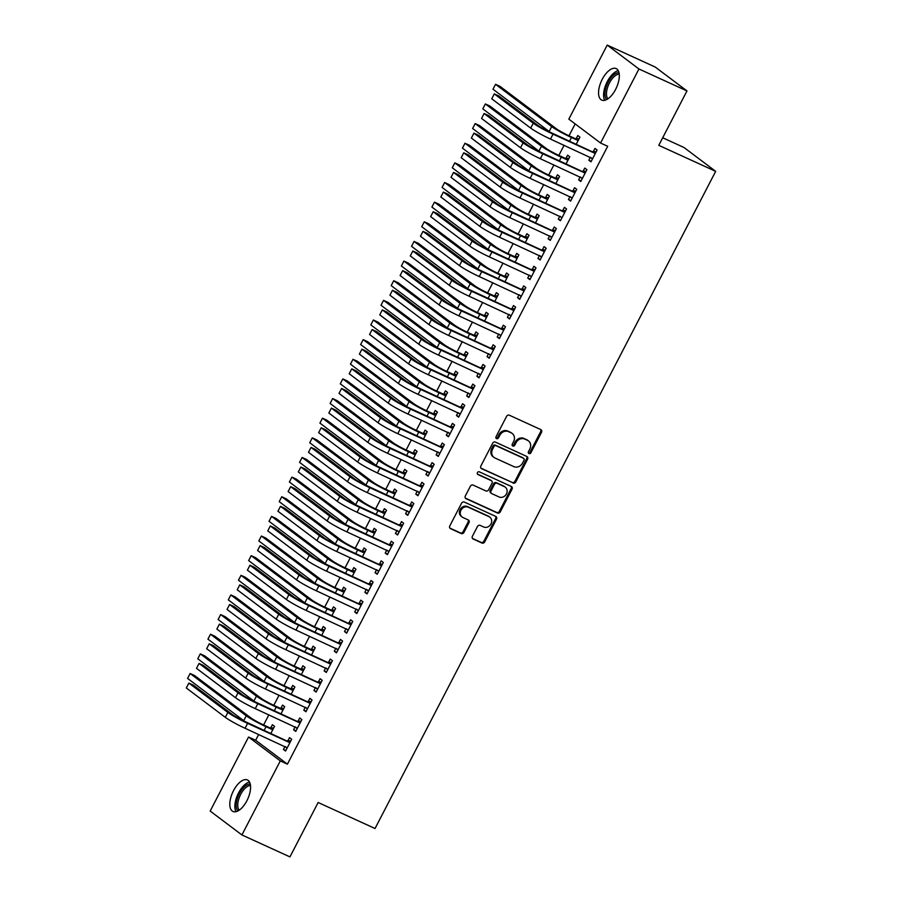 <?xml version="1.0" encoding="UTF-8"?>
<svg xmlns="http://www.w3.org/2000/svg" width="902" height="902" viewBox="0 0 902 902"><rect width="100%" height="100%" fill="white"/><g stroke="black" fill="none" stroke-linecap="round" stroke-linejoin="round"><path stroke-width="1.35" d="M528.978 453.571A1.522 1.342 127 0 0 530.895 452.781L541.516 432.295A2.176 1.905 127 0 0 540.772 429.577L509.348 415.213A2.176 1.905 127 0 0 506.608 416.341L495.987 436.827A1.522 1.342 127 0 0 498.434 437.944L499.798 435.294A6.979 6.111 127 0 1 508.593 431.675L511.208 432.87A6.979 6.111 127 0 1 512.201 433.467A6.979 6.111 127 0 1 513.599 441.597L512.223 444.246A1.522 1.342 127 0 0 514.659 445.362L516.034 442.713A6.979 6.111 127 0 1 524.817 439.094L527.444 440.289A6.979 6.111 127 0 1 528.437 440.886A6.979 6.111 127 0 1 529.824 449.016L528.459 451.665A1.522 1.342 127 0 0 528.978 453.571M528.403 453.018A1.522 1.342 127 0 0 530.038 452.139L540.659 431.652A2.176 1.905 127 0 0 540.591 429.487M495.942 438.18A1.522 1.342 127 0 0 497.577 437.301L498.941 434.64L499.798 435.294M512.178 445.599A1.522 1.342 127 0 0 513.802 444.72L515.177 442.07L516.034 442.713M233.505 790.671A17.33 8.219 114.6 0 1 247.396 779.948A17.33 8.219 114.6 0 1 246.889 800.739A17.33 8.219 114.6 0 1 232.998 811.473A17.33 8.219 114.6 0 1 233.505 790.671M602.243 79.308A17.33 8.219 114.6 0 1 616.134 68.586A17.33 8.219 114.6 0 1 615.626 89.377A17.33 8.219 114.6 0 1 601.735 100.099A17.33 8.219 114.6 0 1 602.243 79.308M472.4 536.273A2.176 1.905 127 0 0 473.144 539.001L481.961 543.027A2.176 1.905 127 0 0 484.712 541.899L496.495 519.146A2.176 1.905 127 0 0 495.75 516.418L464.327 502.064A2.176 1.905 127 0 0 461.587 503.192L449.794 525.934A2.176 1.905 127 0 0 450.538 528.662L461.193 533.533A2.176 1.905 127 0 0 463.932 532.405L468.984 522.664A2.176 1.905 127 0 0 468.228 519.935L462.952 517.522A5.829 5.108 127 0 1 462.117 517.026A5.829 5.108 127 0 1 461.226 509.754A5.829 5.108 127 0 1 468.296 507.217L488.985 516.666A5.829 5.108 127 0 1 489.82 517.162A5.829 5.108 127 0 1 490.711 524.434A5.829 5.108 127 0 1 483.641 526.982L480.191 525.404A2.176 1.905 127 0 0 477.451 526.531L472.4 536.273M258.671 734.487L255.672 740.271L287.411 764.163L607.689 146.282L600.574 143.035L568.835 119.143L607.215 45.1L638.954 68.992L600.574 143.035M287.411 764.163L280.296 760.905L241.916 834.948L210.177 811.067L248.557 737.024L280.296 760.905M607.215 45.1L655.235 67.052L686.974 90.933L658.776 145.335L715.681 171.346L375.04 828.51L318.135 802.498L289.937 856.9L241.916 834.948M686.974 90.933L638.954 68.992M513.035 483.066A2.176 1.905 127 0 0 515.786 481.939L527.58 459.197A2.176 1.905 127 0 0 526.824 456.468L495.412 442.104A2.176 1.905 127 0 0 492.661 443.232L480.867 465.984A2.176 1.905 127 0 0 481.623 468.713L512.178 482.423A2.176 1.905 127 0 0 514.929 481.296L526.723 458.543A2.176 1.905 127 0 0 526.644 456.389M512.032 489.166L500.249 511.919A2.176 1.905 127 0 1 497.498 513.046L466.075 498.682A2.176 1.905 127 0 1 465.331 495.965L470.382 486.223A2.176 1.905 127 0 1 473.122 485.096L485.862 490.925A2.176 1.905 127 0 0 488.613 489.786L491.962 483.337A2.176 1.905 127 0 0 491.218 480.608L477.947 474.542A1.522 1.342 127 0 1 479.345 471.847L511.287 486.449A2.176 1.905 127 0 1 512.032 489.166L511.175 488.523L499.392 511.276L500.249 511.919M715.681 171.346L683.942 147.466L662.699 137.758M295.123 726.854L293.601 729.786L295.743 731.398L301.854 719.616L299.712 717.992L298.055 721.183M281.063 713.719L284.705 706.694L282.563 705.082L280.905 708.273M315.486 687.572L313.964 690.504L316.106 692.116L322.217 680.333L320.075 678.721L318.417 681.901M301.426 674.437L305.068 667.412L302.914 665.8L301.268 668.991M335.837 648.29L334.326 651.221L336.469 652.834L342.58 641.051L340.437 639.439L338.78 642.619M321.777 635.166L325.419 628.142L323.277 626.518L321.631 629.709M356.2 609.019L354.689 611.939L356.831 613.552L362.942 601.769L360.8 600.157L359.143 603.348M342.14 595.884L345.782 588.859L343.639 587.247L341.982 590.427M376.562 569.737L375.052 572.657L377.194 574.27L383.305 562.487L381.151 560.875L379.505 564.066M362.503 556.602L366.144 549.577L364.002 547.965L362.345 551.156M396.925 530.455L395.414 533.375L397.557 534.999L403.656 523.205L401.514 521.593L399.868 524.784M382.865 517.32L386.507 510.295L384.365 508.683L382.707 511.874M417.288 491.173L415.766 494.104L417.919 495.717L424.019 483.934L421.877 482.311L420.231 485.502M403.228 478.037L406.87 471.013L404.727 469.401L403.07 472.592M437.65 451.891L436.128 454.822L438.271 456.435L444.382 444.652L442.239 443.04L440.582 446.219M423.59 438.767L427.232 431.731L425.079 430.119L423.433 433.31M458.002 412.62L456.491 415.54L458.633 417.152L464.744 405.37L462.602 403.758L460.945 406.937M443.953 399.485L447.584 392.46L445.441 390.837L443.795 394.027M478.364 373.338L476.854 376.258L478.996 377.87L485.107 366.088L482.965 364.476L481.307 367.666M464.305 360.202L467.946 353.178L465.804 351.566L464.158 354.745M498.727 334.056L497.216 336.976L499.358 338.588L505.47 326.806L503.316 325.194L501.67 328.384M484.667 320.92L488.309 313.896L486.167 312.284L484.509 315.474M519.09 294.774L517.579 297.694L519.721 299.317L525.832 287.524L523.679 285.911L522.033 289.102M505.03 281.638L508.672 274.614L506.529 273.002L504.872 276.192M539.452 255.491L537.93 258.423L540.084 260.035L546.184 248.253L544.041 246.629L542.395 249.82M525.392 242.356L529.034 235.332L526.892 233.719L525.235 236.91M559.815 216.209L558.293 219.141L560.435 220.753L566.546 208.971L564.404 207.359L562.747 210.538M545.755 203.085L549.397 196.05L547.243 194.437L545.597 197.628M580.178 176.939L578.656 179.859L580.798 181.471L586.909 169.689L584.767 168.076L583.109 171.267M566.118 163.803L569.76 156.779L567.606 155.155L565.96 158.346M575.16 123.912L569.015 135.762M564.088 145.29L558.834 155.403M553.907 164.931L548.664 175.044M543.726 184.572L538.483 194.685M533.544 204.202L528.301 214.326M523.363 223.843L518.12 233.968M513.182 243.484L507.939 253.609M503 263.125L497.757 273.238M492.819 282.766L487.576 292.879M482.638 302.407L477.395 312.52M472.456 322.048L467.213 332.161M462.275 341.689L457.032 351.803M452.094 361.33L446.851 371.444M441.912 380.971L436.669 391.085M431.742 400.612L426.488 410.726M421.561 420.242L416.318 430.367M411.38 439.883L406.137 450.008M401.198 459.524L395.955 469.649M391.017 479.165L385.774 489.279M380.836 498.806L375.593 508.92M370.654 518.447L365.411 528.561M360.473 538.088L355.23 548.202M350.292 557.729L345.049 567.843M340.11 577.37L334.868 587.484M329.929 597.011L324.686 607.125M319.748 616.652L314.505 626.766M309.566 636.293L304.324 646.407M299.396 655.923L294.142 666.048M289.215 675.564L283.972 685.689M279.034 695.205L273.791 705.33M268.852 714.846L263.61 724.96M576.288 144.162L579.93 137.138L577.787 135.525L576.141 138.705M590.348 157.298L588.837 160.218L590.979 161.83L597.09 150.048L594.948 148.435L593.291 151.626M555.936 183.444L559.578 176.42L557.425 174.796L555.779 177.987M569.996 196.568L568.474 199.5L570.616 201.112L576.728 189.33L574.585 187.717L572.928 190.897M535.574 222.715L539.216 215.691L537.073 214.078L535.416 217.269M549.634 235.85L548.112 238.782L550.265 240.394L556.365 228.612L554.223 227L552.576 230.179M515.211 261.997L518.853 254.973L516.711 253.361L515.053 256.551M529.271 275.133L527.749 278.053L529.902 279.676L536.002 267.894L533.86 266.27L532.214 269.461M494.848 301.279L498.49 294.255L496.348 292.643L494.691 295.833M508.908 314.415L507.398 317.335L509.54 318.947L515.651 307.165L513.497 305.553L511.851 308.743M474.486 340.561L478.128 333.537L475.985 331.925L474.328 335.104M488.546 353.697L487.035 356.617L489.177 358.229L495.288 346.447L493.146 344.835L491.489 348.025M454.123 379.843L457.765 372.819L455.623 371.207L453.977 374.386M468.183 392.979L466.672 395.899L468.815 397.511L474.926 385.729L472.783 384.117L471.126 387.308M433.772 419.126L437.414 412.101L435.26 410.478L433.614 413.668M447.832 432.25L446.31 435.181L448.452 436.793L454.563 425.011L452.421 423.399L450.763 426.578M413.409 458.396L417.051 451.372L414.909 449.76L413.251 452.951M427.469 471.532L425.947 474.463L428.089 476.076L434.2 464.293L432.058 462.67L430.401 465.86M393.046 497.678L396.688 490.654L394.546 489.042L392.889 492.233M407.106 510.814L405.584 513.734L407.738 515.358L413.838 503.564L411.695 501.952L410.049 505.143M372.684 536.961L376.326 529.936L374.183 528.324L372.526 531.515M386.744 550.096L385.233 553.016L387.375 554.629L393.486 542.846L391.333 541.234L389.687 544.425M352.321 576.243L355.963 569.218L353.821 567.606L352.163 570.786M366.381 589.378L364.87 592.298L367.013 593.911L373.124 582.128L370.97 580.516L369.324 583.707M331.959 615.525L335.6 608.5L333.458 606.888L331.812 610.068M346.018 628.66L344.508 631.58L346.65 633.193L352.761 621.41L350.619 619.798L348.961 622.989M311.607 654.807L315.238 647.783L313.095 646.159L311.449 649.35M325.656 667.931L324.145 670.862L326.287 672.475L332.398 660.692L330.256 659.08L328.599 662.26M291.245 694.078L294.886 687.053L292.733 685.441L291.087 688.632M305.304 707.213L303.782 710.145L305.925 711.757L312.036 699.975L309.893 698.351L308.236 701.542M270.882 733.36L274.524 726.336L272.381 724.723L270.724 727.914M284.942 746.495L283.42 749.415L285.573 751.039L291.673 739.245L289.531 737.633L287.885 740.824M255.672 740.271L248.557 737.024M588.837 160.218L591.25 161.323M578.656 179.859L581.068 180.964M568.474 199.5L570.887 200.605M558.293 219.141L560.706 220.235M548.112 238.782L550.524 239.876M537.93 258.423L540.343 259.517M527.749 278.053L530.162 279.158M517.579 297.694L519.98 298.799M507.398 317.335L509.799 318.44M497.216 336.976L499.618 338.081M487.035 356.617L489.448 357.722M476.854 376.258L479.266 377.363M466.672 395.899L469.085 397.004M456.491 415.54L458.904 416.645M446.31 435.181L448.722 436.286M436.128 454.822L438.541 455.916M425.947 474.463L428.36 475.557M415.766 494.104L418.178 495.198M405.584 513.734L407.997 514.839M395.414 533.375L397.816 534.48M385.233 553.016L387.635 554.121M375.052 572.657L377.453 573.762M364.87 592.298L367.272 593.403M354.689 611.939L357.102 613.044M344.508 631.58L346.92 632.685M334.326 651.221L336.739 652.326M324.145 670.862L326.558 671.956M313.964 690.504L316.377 691.597M303.782 710.145L306.195 711.238M293.601 729.786L296.014 730.879M283.42 749.415L285.833 750.52M528.437 440.886L527.58 440.244A6.979 6.111 127 0 0 526.588 439.646L527.444 440.289M515.177 442.07A6.979 6.111 127 0 1 523.961 438.451L526.588 439.646M512.201 433.467L511.344 432.825A6.979 6.111 127 0 0 510.352 432.227L511.208 432.87M498.941 434.64A6.979 6.111 127 0 1 507.725 431.032L510.352 432.227M480.946 468.149L512.178 482.423M524.028 460.2A1.522 1.342 127 0 0 523.51 458.284L495.931 445.678A1.522 1.342 127 0 0 494.003 446.467L492.56 449.264A6.979 6.111 127 0 0 493.946 457.393A6.979 6.111 127 0 0 494.95 457.99L513.802 466.605A6.979 6.111 127 0 0 522.585 462.997L524.028 460.2M523.059 457.945A1.522 1.342 127 0 0 522.653 457.641L523.51 458.284M493.946 457.393L493.09 456.75A6.979 6.111 127 0 1 491.703 448.621L493.146 445.825A1.522 1.342 127 0 1 495.074 445.036L522.653 457.641M465.398 498.118L496.641 512.404A2.176 1.905 127 0 0 499.392 511.276M490.936 480.394A2.176 1.905 127 0 0 490.361 479.965L477.406 474.046M499.088 496.968A5.829 5.108 127 0 0 506.157 494.42A5.829 5.108 127 0 0 505.267 487.148A5.829 5.108 127 0 0 504.432 486.652L497.149 483.314A2.176 1.905 127 0 0 494.409 484.453L491.06 490.902A2.176 1.905 127 0 0 491.804 493.631L499.088 496.968M505.267 487.148L504.41 486.505A5.829 5.108 127 0 0 503.575 486.009L504.432 486.652M491.489 493.45L490.632 492.796A2.176 1.905 127 0 1 490.203 490.26L493.541 483.799A2.176 1.905 127 0 1 496.292 482.671L503.575 486.009M511.175 488.523A2.176 1.905 127 0 0 511.107 486.358M489.82 517.162L488.963 516.519A5.829 5.108 127 0 0 488.129 516.023L488.985 516.666M462.117 517.026L461.26 516.384A5.829 5.108 127 0 1 460.37 509.111A5.829 5.108 127 0 1 467.439 506.563L488.129 516.023M449.861 528.098L460.336 532.879A2.176 1.905 127 0 0 463.076 531.752L468.127 522.021A2.176 1.905 127 0 0 468.048 519.856M472.468 538.438L481.104 542.384A2.176 1.905 127 0 0 483.844 541.245L495.638 518.503A2.176 1.905 127 0 0 495.57 516.339M575.453 138.705L569.309 135.898A11.106 1.015 -152.6 0 1 556.128 128.603L499.979 86.344L495.536 84.314L551.674 126.573A16.664 1.522 27.4 0 0 571.451 137.51L577.596 140.317L575.453 138.705L579.107 138.739M578.283 140.317L577.596 140.317M495.536 84.314L492.988 89.219L549.138 131.478A16.664 1.522 27.4 0 0 550.141 132.199M595.433 153.239L550.885 132.549A11.106 1.015 -152.6 0 1 537.705 125.254L498.727 95.916L494.273 93.876L533.262 123.224A16.664 1.522 27.4 0 0 553.039 134.161L594.745 153.227M494.273 93.876L491.737 98.792L530.714 128.129A16.664 1.522 27.4 0 0 550.491 139.077L592.637 158.639M592.603 151.615L596.256 151.649M592.343 159.203L590.945 157.568M565.272 158.346L559.127 155.539A11.106 1.015 -152.6 0 1 545.947 148.244L489.797 105.985L485.355 103.956L541.493 146.214A16.664 1.522 27.4 0 0 561.269 157.151L567.414 159.958L565.272 158.346L568.925 158.38M568.102 159.958L567.414 159.958M485.355 103.956L482.807 108.86L538.956 151.119A16.664 1.522 27.4 0 0 539.971 151.84M555.091 177.987L548.946 175.168A11.106 1.015 -152.6 0 1 535.765 167.885L479.627 125.626L475.174 123.585L531.312 165.844A16.664 1.522 27.4 0 0 551.088 176.792L557.233 179.599L555.091 177.987L558.744 178.01M557.921 179.599L557.233 179.599M475.174 123.585L472.625 128.501L528.775 170.76A16.664 1.522 27.4 0 0 529.79 171.481M585.251 172.88L540.715 152.19A11.106 1.015 -152.6 0 1 527.535 144.895L488.546 115.546L484.103 113.517L523.081 142.866A16.664 1.522 27.4 0 0 542.857 153.802L584.575 172.868M484.103 113.517L481.555 118.433L520.533 147.77A16.664 1.522 27.4 0 0 540.309 158.718L582.455 178.28M582.421 171.256L586.074 171.29M582.162 178.844L580.764 177.198M575.081 192.521L530.534 171.831A11.106 1.015 -152.6 0 1 517.353 164.536L478.364 135.187L473.922 133.158L512.9 162.507A16.664 1.522 27.4 0 0 532.676 173.443L574.394 192.509M473.922 133.158L471.374 138.074L510.363 167.411A16.664 1.522 27.4 0 0 530.128 178.348L572.274 197.921M572.24 190.897L575.904 190.931M571.981 198.485L570.583 196.839M606.685 99.57A14.996 7.115 114.6 0 1 605.062 95.928A14.996 7.115 114.6 0 1 609.03 80.628A14.996 7.115 114.6 0 1 618.975 72.679M619.223 74.111A13.88 6.585 -65.4 0 0 610.147 81.71A13.88 6.585 -65.4 0 0 606.606 95.635A13.88 6.585 -65.4 0 0 607.925 98.825M618.265 70.706A17.217 8.174 -65.4 0 0 607.621 80.954A17.217 8.174 -65.4 0 0 603.754 97.303A17.217 8.174 -65.4 0 0 604.723 100.325M237.948 810.943A14.996 7.115 114.6 0 1 236.335 807.29A14.996 7.115 114.6 0 1 240.293 791.99A14.996 7.115 114.6 0 1 250.249 784.041M250.485 785.473A13.88 6.585 -65.4 0 0 241.409 793.072A13.88 6.585 -65.4 0 0 237.88 807.008A13.88 6.585 -65.4 0 0 239.188 810.188M249.527 782.068A17.217 8.174 -65.4 0 0 238.883 792.317A17.217 8.174 -65.4 0 0 235.016 808.666A17.217 8.174 -65.4 0 0 235.997 811.687M544.909 197.628L538.765 194.809A11.106 1.015 -152.6 0 1 525.584 187.526L469.446 145.267L464.992 143.226L521.13 185.485A16.664 1.522 27.4 0 0 540.907 196.433L547.052 199.241L544.909 197.628L548.563 197.651M547.74 199.241L547.052 199.241M464.992 143.226L462.455 148.142L518.594 190.401A16.664 1.522 27.4 0 0 519.608 191.123M534.728 217.258L528.583 214.45A11.106 1.015 -152.6 0 1 515.403 207.156L459.265 164.908L454.811 162.867L510.96 205.126A16.664 1.522 27.4 0 0 530.726 216.063L536.87 218.882L534.728 217.258L538.381 217.292M537.558 218.882L536.87 218.882M454.811 162.867L452.274 167.783L508.412 210.042A16.664 1.522 27.4 0 0 509.427 210.764M564.9 212.162L520.353 191.472A11.106 1.015 -152.6 0 1 507.172 184.177L468.183 154.828L463.741 152.799L502.718 182.148A16.664 1.522 27.4 0 0 522.495 193.084L564.212 212.15M463.741 152.799L461.193 157.715L500.182 187.052A16.664 1.522 27.4 0 0 519.947 197.989L562.093 217.562M562.07 210.538L565.723 210.572M561.799 218.126L560.401 216.48M554.719 231.791L510.171 211.113A11.106 1.015 -152.6 0 1 496.991 203.818L458.002 174.469L453.559 172.44L492.537 201.789A16.664 1.522 27.4 0 0 512.313 212.725L554.031 231.791M453.559 172.44L451.011 177.344L490 206.693A16.664 1.522 27.4 0 0 509.765 217.63L551.911 237.203M551.889 230.179L555.542 230.213M551.618 237.767L550.22 236.121M524.547 236.899L518.402 234.092A11.106 1.015 -152.6 0 1 505.221 226.797L449.083 184.538L444.63 182.508L500.779 224.767A16.664 1.522 27.4 0 0 520.544 235.704L526.689 238.523L524.547 236.899L528.2 236.933M527.377 238.523L526.689 238.523M444.63 182.508L442.093 187.424L498.231 229.683A16.664 1.522 27.4 0 0 499.246 230.405M544.537 251.432L499.99 230.754A11.106 1.015 -152.6 0 1 486.809 223.459L447.82 194.11L443.378 192.081L482.367 221.43A16.664 1.522 27.4 0 0 502.132 232.366L543.85 251.432M443.378 192.081L440.83 196.986L479.819 226.334A16.664 1.522 27.4 0 0 499.584 237.271L541.73 256.844M541.707 249.82L545.36 249.854M541.437 257.408L540.039 255.762M514.365 256.54L508.221 253.733A11.106 1.015 -152.6 0 1 495.04 246.438L438.902 204.179L434.46 202.149L490.598 244.408A16.664 1.522 27.4 0 0 510.363 255.345L516.508 258.152L514.365 256.54L518.019 256.574M517.196 258.164L516.508 258.152M434.46 202.149L431.911 207.065L488.05 249.324A16.664 1.522 27.4 0 0 489.064 250.046M534.356 271.074L489.809 250.384A11.106 1.015 -152.6 0 1 476.628 243.1L437.639 213.751L433.197 211.722L472.186 241.06A16.664 1.522 27.4 0 0 491.951 252.008L533.668 271.074M433.197 211.722L430.649 216.627L469.638 245.975A16.664 1.522 27.4 0 0 489.403 256.912L531.549 276.486M531.526 269.461L535.179 269.484M531.255 277.049L529.857 275.403M504.184 276.181L498.039 273.374A11.106 1.015 -152.6 0 1 484.859 266.079L428.721 223.82L424.278 221.791L480.416 264.049A16.664 1.522 27.4 0 0 500.182 274.986L506.326 277.793L504.184 276.181L507.837 276.215M507.014 277.805L506.326 277.793M424.278 221.791L421.73 226.706L477.868 268.954A16.664 1.522 27.4 0 0 478.883 269.687M524.175 290.715L479.627 270.025A11.106 1.015 -152.6 0 1 466.447 262.741L427.458 233.392L423.015 231.363L462.004 260.701A16.664 1.522 27.4 0 0 481.769 271.649L523.487 290.715M423.015 231.363L420.467 236.268L459.456 265.616A16.664 1.522 27.4 0 0 479.221 276.553L521.367 296.127M521.345 289.091L524.998 289.125M521.074 296.69L519.676 295.044M494.003 295.822L487.858 293.015A11.106 1.015 -152.6 0 1 474.677 285.72L418.539 243.461L414.097 241.432L470.235 283.69A16.664 1.522 27.4 0 0 490 294.627L496.156 297.435L494.003 295.822L497.667 295.856M496.844 297.446L496.156 297.435M414.097 241.432L411.549 246.336L467.687 288.595A16.664 1.522 27.4 0 0 468.702 289.328M513.993 310.356L469.446 289.666A11.106 1.015 -152.6 0 1 456.265 282.382L417.276 253.034L412.834 251.004L451.823 280.342A16.664 1.522 27.4 0 0 471.588 291.278L513.306 310.356M412.834 251.004L410.286 255.909L449.275 285.257A16.664 1.522 27.4 0 0 469.051 296.194L511.186 315.768M511.163 308.732L514.817 308.766M510.904 316.331L509.495 314.685M483.822 315.463L477.677 312.656A11.106 1.015 -152.6 0 1 464.496 305.361L408.358 263.102L403.916 261.073L460.054 303.331A16.664 1.522 27.4 0 0 479.819 314.268L485.975 317.076L483.822 315.463L487.486 315.497M486.663 317.087L485.975 317.076M403.916 261.073L401.367 265.977L457.506 308.236A16.664 1.522 27.4 0 0 458.52 308.969M503.812 329.997L459.265 309.307A11.106 1.015 -152.6 0 1 446.084 302.012L407.095 272.675L402.653 270.645L441.642 299.983A16.664 1.522 27.4 0 0 461.407 310.919L503.124 329.985M402.653 270.645L400.105 275.55L439.094 304.899A16.664 1.522 27.4 0 0 458.87 315.835L501.005 335.409M500.982 328.373L504.635 328.407M500.723 335.972L499.325 334.326M473.651 335.104L467.495 332.297A11.106 1.015 -152.6 0 1 454.315 325.002L398.177 282.743L393.734 280.714L449.873 322.972A16.664 1.522 27.4 0 0 469.649 333.909L475.794 336.717L473.651 335.104L477.305 335.138M476.481 336.728L475.794 336.717M393.734 280.714L391.186 285.618L447.324 327.877A16.664 1.522 27.4 0 0 448.339 328.61M493.631 349.638L449.083 328.948A11.106 1.015 -152.6 0 1 435.903 321.653L396.925 292.316L392.471 290.275L431.46 319.624A16.664 1.522 27.4 0 0 451.225 330.56L492.943 349.626M392.471 290.275L389.935 295.191L428.912 324.54A16.664 1.522 27.4 0 0 448.689 335.476L490.835 355.05M490.801 348.014L494.454 348.048M490.541 355.602L489.143 353.967M463.47 354.745L457.314 351.938A11.106 1.015 -152.6 0 1 444.134 344.643L387.995 302.384L383.553 300.355L439.691 342.613A16.664 1.522 27.4 0 0 459.468 353.55L465.612 356.358L463.47 354.745L467.123 354.779M466.3 356.369L465.612 356.358M383.553 300.355L381.005 305.259L437.143 347.518A16.664 1.522 27.4 0 0 438.158 348.24M483.449 369.279L438.902 348.589A11.106 1.015 -152.6 0 1 425.721 341.294L386.744 311.957L382.29 309.916L421.279 339.265A16.664 1.522 27.4 0 0 441.055 350.202L482.762 369.268M382.29 309.916L379.753 314.832L418.731 344.169A16.664 1.522 27.4 0 0 438.507 355.117L480.653 374.68M480.619 367.655L484.273 367.689M480.36 375.243L478.962 373.608M453.289 374.386L447.144 371.579A11.106 1.015 -152.6 0 1 433.952 364.284L377.814 322.025L373.372 319.996L429.51 362.254A16.664 1.522 27.4 0 0 449.286 373.191L455.431 375.999L453.289 374.386L456.942 374.42M456.119 375.999L455.431 375.999M373.372 319.996L370.823 324.9L426.962 367.159A16.664 1.522 27.4 0 0 427.976 367.881M473.268 388.92L428.721 368.23A11.106 1.015 -152.6 0 1 415.54 360.935L376.562 331.598L372.109 329.557L411.098 358.906A16.664 1.522 27.4 0 0 430.874 369.843L472.58 388.909M372.109 329.557L369.572 334.473L408.55 363.81A16.664 1.522 27.4 0 0 428.326 374.758L470.472 394.321M470.438 387.296L474.091 387.33M470.179 394.884L468.781 393.249M443.107 394.027L436.963 391.22A11.106 1.015 -152.6 0 1 423.782 383.925L367.633 341.666L363.19 339.637L419.329 381.884A16.664 1.522 27.4 0 0 439.105 392.832L445.25 395.64L443.107 394.027L446.761 394.061M445.938 395.64L445.25 395.64M363.19 339.637L360.642 344.541L416.792 386.8A16.664 1.522 27.4 0 0 417.795 387.522M463.087 408.561L418.551 387.871A11.106 1.015 -152.6 0 1 405.359 380.576L366.381 351.228L361.928 349.198L400.916 378.547A16.664 1.522 27.4 0 0 420.693 389.484L462.399 408.55M361.928 349.198L359.391 354.114L398.368 383.451A16.664 1.522 27.4 0 0 418.145 394.399L460.291 413.962M460.257 406.937L463.91 406.971M459.997 414.525L458.599 412.879M432.926 413.668L426.781 410.85A11.106 1.015 -152.6 0 1 413.601 403.566L357.451 361.307L353.009 359.267L409.147 401.525A16.664 1.522 27.4 0 0 428.924 412.473L435.068 415.281L432.926 413.668L436.579 413.691M435.756 415.281L435.068 415.281M353.009 359.267L350.461 364.183L406.61 406.441A16.664 1.522 27.4 0 0 407.625 407.163M452.917 428.202L408.369 407.512A11.106 1.015 -152.6 0 1 395.189 400.217L356.2 370.869L351.757 368.839L390.735 398.188A16.664 1.522 27.4 0 0 410.511 409.125L452.229 428.191M351.757 368.839L349.209 373.755L388.187 403.093A16.664 1.522 27.4 0 0 407.963 414.029L450.109 433.603M450.075 426.578L453.74 426.612M449.816 434.166L448.418 432.52M422.745 433.31L416.6 430.491A11.106 1.015 -152.6 0 1 403.419 423.207L347.281 380.948L342.828 378.908L398.966 421.166A16.664 1.522 27.4 0 0 418.742 432.103L424.887 434.922L422.745 433.31L426.398 433.332M425.575 434.922L424.887 434.922M342.828 378.908L340.279 383.824L396.429 426.082A16.664 1.522 27.4 0 0 397.444 426.804M442.735 447.832L398.188 427.153A11.106 1.015 -152.6 0 1 385.007 419.858L346.018 390.51L341.576 388.48L380.554 417.829A16.664 1.522 27.4 0 0 400.33 428.766L442.048 447.832M341.576 388.48L339.028 393.396L378.017 422.734A16.664 1.522 27.4 0 0 397.782 433.67L439.928 453.244M439.894 446.219L443.558 446.253M439.635 453.807L438.237 452.161M412.564 452.939L406.419 450.132A11.106 1.015 -152.6 0 1 393.238 442.837L337.1 400.589L332.646 398.549L388.785 440.807A16.664 1.522 27.4 0 0 408.561 451.744L414.706 454.563L412.564 452.939L416.217 452.973M415.394 454.563L414.706 454.563M332.646 398.549L330.109 403.465L386.248 445.723A16.664 1.522 27.4 0 0 387.262 446.445M432.554 467.473L388.007 446.794A11.106 1.015 -152.6 0 1 374.826 439.5L335.837 410.151L331.395 408.121L370.372 437.47A16.664 1.522 27.4 0 0 390.149 448.407L431.866 467.473M331.395 408.121L328.847 413.026L367.836 442.375A16.664 1.522 27.4 0 0 387.601 453.311L429.747 472.885M429.724 465.86L433.377 465.894M429.453 473.449L428.055 471.802M402.382 472.58L396.237 469.773A11.106 1.015 -152.6 0 1 383.057 462.478L326.919 420.219L322.465 418.19L378.615 460.448A16.664 1.522 27.4 0 0 398.38 471.385L404.524 474.193L402.382 472.58L406.035 472.614M405.212 474.204L404.524 474.193M322.465 418.19L319.928 423.106L376.066 465.364A16.664 1.522 27.4 0 0 377.081 466.086M422.373 487.114L377.825 466.435A11.106 1.015 -152.6 0 1 364.645 459.141L325.656 429.792L321.213 427.762L360.191 457.111A16.664 1.522 27.4 0 0 379.967 468.048L421.685 487.114M321.213 427.762L318.665 432.667L357.654 462.016A16.664 1.522 27.4 0 0 377.419 472.952L419.565 492.526M419.543 485.502L423.196 485.524M419.272 493.09L417.874 491.443M392.201 492.221L386.056 489.414A11.106 1.015 -152.6 0 1 372.876 482.119L316.737 439.86L312.284 437.831L368.433 480.089A16.664 1.522 27.4 0 0 388.198 491.026L394.343 493.834L392.201 492.221L395.854 492.255M395.031 493.845L394.343 493.834M312.284 437.831L309.747 442.747L365.885 485.005A16.664 1.522 27.4 0 0 366.9 485.727M412.191 506.755L367.644 486.065A11.106 1.015 -152.6 0 1 354.463 478.782L315.474 449.433L311.032 447.403L350.021 476.741A16.664 1.522 27.4 0 0 369.786 487.689L411.504 506.755M311.032 447.403L308.484 452.308L347.473 481.657A16.664 1.522 27.4 0 0 367.238 492.593L409.384 512.167M409.361 505.143L413.015 505.165M409.091 512.731L407.693 511.084M382.02 511.862L375.875 509.055A11.106 1.015 -152.6 0 1 362.694 501.76L306.556 459.501L302.114 457.472L358.252 499.731A16.664 1.522 27.4 0 0 378.017 510.667L384.162 513.475L382.02 511.862L385.673 511.896M384.85 513.486L384.162 513.475M302.114 457.472L299.565 462.388L355.704 504.635A16.664 1.522 27.4 0 0 356.718 505.368M402.01 526.396L357.463 505.706A11.106 1.015 -152.6 0 1 344.282 498.423L305.293 469.074L300.851 467.044L339.84 496.382A16.664 1.522 27.4 0 0 359.605 507.33L401.322 526.396M300.851 467.044L298.303 471.949L337.292 501.298A16.664 1.522 27.4 0 0 357.057 512.235L399.203 531.808M399.18 524.772L402.833 524.806M398.909 532.372L397.511 530.726M371.838 531.503L365.693 528.696A11.106 1.015 -152.6 0 1 352.513 521.401L296.375 479.142L291.932 477.113L348.071 519.372A16.664 1.522 27.4 0 0 367.836 530.308L373.98 533.116L371.838 531.503L375.491 531.537M374.668 533.127L373.98 533.116M291.932 477.113L289.384 482.018L345.522 524.276A16.664 1.522 27.4 0 0 346.537 525.009M391.829 546.037L347.281 525.347A11.106 1.015 -152.6 0 1 334.101 518.052L295.112 488.715L290.669 486.685L329.658 516.023A16.664 1.522 27.4 0 0 349.424 526.96L391.141 546.037M290.669 486.685L288.121 491.59L327.11 520.939A16.664 1.522 27.4 0 0 346.887 531.876L389.021 551.449M388.999 544.413L392.652 544.447M388.728 552.013L387.33 550.367M361.657 551.145L355.512 548.337A11.106 1.015 -152.6 0 1 342.332 541.042L286.193 498.783L281.751 496.754L337.889 539.013A16.664 1.522 27.4 0 0 357.654 549.949L363.81 552.757L361.657 551.145L365.321 551.178M364.498 552.768L363.81 552.757M281.751 496.754L279.203 501.659L335.341 543.917A16.664 1.522 27.4 0 0 336.356 544.65M381.647 565.678L337.1 544.988A11.106 1.015 -152.6 0 1 323.919 537.693L284.931 508.356L280.488 506.326L319.477 535.664A16.664 1.522 27.4 0 0 339.242 546.601L380.96 565.667M280.488 506.326L277.94 511.231L316.929 540.58A16.664 1.522 27.4 0 0 336.705 551.517L378.84 571.09M378.817 564.054L382.471 564.088M378.558 571.654L377.149 570.008M351.476 570.786L345.331 567.978A11.106 1.015 -152.6 0 1 332.15 560.683L276.012 518.424L271.57 516.395L327.708 558.654A16.664 1.522 27.4 0 0 347.473 569.59L353.629 572.398L351.476 570.786L355.14 570.819M354.317 572.409L353.629 572.398M271.57 516.395L269.022 521.3L325.16 563.558A16.664 1.522 27.4 0 0 326.174 564.291M371.466 585.319L326.919 564.629A11.106 1.015 -152.6 0 1 313.738 557.335L274.749 527.997L270.307 525.956L309.296 555.305A16.664 1.522 27.4 0 0 329.061 566.242L370.778 585.308M270.307 525.956L267.759 530.872L306.748 560.221A16.664 1.522 27.4 0 0 326.524 571.158L368.659 590.731M368.636 583.695L372.289 583.729M368.377 591.284L366.979 589.649M341.306 590.427L335.149 587.619A11.106 1.015 -152.6 0 1 321.969 580.324L265.831 538.066L261.388 536.036L317.527 578.295A16.664 1.522 27.4 0 0 337.303 589.231L343.448 592.039L341.306 590.427L344.959 590.46M344.136 592.05L343.448 592.039M261.388 536.036L258.84 540.941L314.978 583.199A16.664 1.522 27.4 0 0 315.993 583.921M361.285 604.96L316.737 584.27A11.106 1.015 -152.6 0 1 303.557 576.976L264.579 547.638L260.126 545.597L299.114 574.946A16.664 1.522 27.4 0 0 318.88 585.883L360.597 604.949M260.126 545.597L257.589 550.513L296.566 579.851A16.664 1.522 27.4 0 0 316.343 590.799L358.489 610.361M358.455 603.337L362.108 603.37M358.195 610.925L356.797 609.29M331.124 610.068L324.968 607.26A11.106 1.015 -152.6 0 1 311.788 599.965L255.649 557.707L251.207 555.677L307.345 597.936A16.664 1.522 27.4 0 0 327.122 608.873L333.266 611.68L331.124 610.068L334.777 610.102M333.954 611.68L333.266 611.68M251.207 555.677L248.659 560.582L304.797 602.84A16.664 1.522 27.4 0 0 305.812 603.562M351.103 624.601L306.556 603.912A11.106 1.015 -152.6 0 1 293.375 596.617L254.398 567.268L249.944 565.238L288.933 594.587A16.664 1.522 27.4 0 0 308.709 605.524L350.416 624.59M249.944 565.238L247.407 570.154L286.385 599.492A16.664 1.522 27.4 0 0 306.161 610.44L348.307 630.002M348.273 622.978L351.927 623.011M348.014 630.566L346.616 628.931M320.943 629.709L314.798 626.89A11.106 1.015 -152.6 0 1 301.606 619.606L245.468 577.348L241.026 575.318L297.164 617.566A16.664 1.522 27.4 0 0 316.94 628.514L323.085 631.321L320.943 629.709L324.596 629.743M323.773 631.321L323.085 631.321M241.026 575.318L238.478 580.223L294.616 622.481A16.664 1.522 27.4 0 0 295.63 623.203M340.922 644.242L296.375 623.553A11.106 1.015 -152.6 0 1 283.194 616.258L244.216 586.909L239.763 584.879L278.752 614.228A16.664 1.522 27.4 0 0 298.528 625.165L340.234 644.231M239.763 584.879L237.226 589.795L276.204 619.133A16.664 1.522 27.4 0 0 295.98 630.07L338.126 649.643M338.092 642.619L341.745 642.652M337.833 650.207L336.435 648.561M310.762 649.35L304.617 646.531A11.106 1.015 -152.6 0 1 291.436 639.247L235.287 596.989L230.844 594.948L286.983 637.207A16.664 1.522 27.4 0 0 306.759 648.155L312.904 650.962L310.762 649.35L314.415 649.372M313.592 650.962L312.904 650.962M230.844 594.948L228.296 599.864L284.446 642.123A16.664 1.522 27.4 0 0 285.449 642.844M330.741 663.883L286.205 643.194A11.106 1.015 -152.6 0 1 273.013 635.899L234.035 606.55L229.582 604.52L268.57 633.869A16.664 1.522 27.4 0 0 288.347 644.806L330.053 663.872M229.582 604.52L227.045 609.436L266.022 638.774A16.664 1.522 27.4 0 0 285.799 649.711L327.945 669.284M327.911 662.26L331.564 662.293M327.651 669.848L326.253 668.202M300.58 668.98L294.435 666.172A11.106 1.015 -152.6 0 1 281.255 658.888L225.105 616.63L220.663 614.589L276.801 656.848A16.664 1.522 27.4 0 0 296.578 667.784L302.722 670.603L300.58 668.98L304.233 669.013M303.41 670.603L302.722 670.603M220.663 614.589L218.115 619.505L274.264 661.764A16.664 1.522 27.4 0 0 275.279 662.485M320.571 683.513L276.023 662.835A11.106 1.015 -152.6 0 1 262.843 655.54L223.854 626.191L219.411 624.161L258.389 653.51A16.664 1.522 27.4 0 0 278.166 664.447L319.883 683.513M219.411 624.161L216.863 629.066L255.841 658.415A16.664 1.522 27.4 0 0 275.617 669.352L317.763 688.925M317.729 681.901L321.394 681.935M317.47 689.489L316.072 687.843M290.399 688.621L284.254 685.813A11.106 1.015 -152.6 0 1 271.074 678.518L214.935 636.271L210.482 634.23L266.62 676.489A16.664 1.522 27.4 0 0 286.396 687.425L292.541 690.244L290.399 688.621L294.052 688.654M293.229 690.244L292.541 690.244M210.482 634.23L207.934 639.146L264.083 681.405A16.664 1.522 27.4 0 0 265.098 682.126M310.389 703.154L265.842 682.476A11.106 1.015 -152.6 0 1 252.661 675.181L213.673 645.832L209.23 643.803L248.208 673.151A16.664 1.522 27.4 0 0 267.984 684.088L309.702 703.154M209.23 643.803L206.682 648.707L245.671 678.056A16.664 1.522 27.4 0 0 265.436 688.993L307.582 708.566M307.548 701.542L311.213 701.576M307.289 709.13L305.891 707.484M280.218 708.262L274.073 705.454A11.106 1.015 -152.6 0 1 260.892 698.159L204.754 655.901L200.3 653.871L256.439 696.13A16.664 1.522 27.4 0 0 276.215 707.067L282.36 709.874L280.218 708.262L283.871 708.296M283.048 709.885L282.36 709.874M200.3 653.871L197.763 658.787L253.902 701.046A16.664 1.522 27.4 0 0 254.916 701.767M300.208 722.795L255.661 702.117A11.106 1.015 -152.6 0 1 242.48 694.822L203.491 665.473L199.049 663.444L238.027 692.781A16.664 1.522 27.4 0 0 257.803 703.729L299.52 722.795M199.049 663.444L196.501 668.348L235.49 697.697A16.664 1.522 27.4 0 0 255.255 708.634L297.401 728.207M297.378 721.183L301.031 721.205M297.108 728.771L295.709 727.125M270.036 727.903L263.891 725.095A11.106 1.015 -152.6 0 1 250.711 717.8L194.573 675.542L190.119 673.512L246.269 715.771A16.664 1.522 27.4 0 0 266.034 726.708L272.178 729.515L270.036 727.903L273.689 727.937M272.866 729.526L272.178 729.515M190.119 673.512L187.582 678.428L243.72 720.675A16.664 1.522 27.4 0 0 244.735 721.408M290.027 742.436L245.479 721.747A11.106 1.015 -152.6 0 1 232.299 714.463L193.31 685.114L188.868 683.085L227.845 712.422A16.664 1.522 27.4 0 0 247.622 723.37L289.339 742.436M188.868 683.085L186.319 687.989L225.308 717.338A16.664 1.522 27.4 0 0 245.073 728.275L287.219 747.848M287.197 740.824L290.85 740.846M286.926 748.412L285.528 746.766M530.038 452.139L530.895 452.781M497.577 437.301L498.434 437.944M513.802 444.72L514.659 445.362M523.961 438.451L524.817 439.094M507.725 431.032L508.593 431.675M540.659 431.652L541.516 432.295M481.037 468.273L481.623 468.713M526.723 458.543L527.58 459.197M514.929 481.296L515.786 481.939M495.074 445.036L495.931 445.678M493.146 445.825L494.003 446.467M491.703 448.621L492.56 449.264M496.641 512.404L497.498 513.046M465.5 498.254L466.075 498.682M490.361 479.965L491.218 480.608M496.292 482.671L497.149 483.314M493.541 483.799L494.409 484.453M490.203 490.26L491.06 490.902M467.439 506.563L468.296 507.217M468.127 522.021L468.984 522.664M463.076 531.752L463.932 532.405M460.336 532.879L461.193 533.533M449.963 528.234L450.538 528.662M495.638 518.503L496.495 519.146M483.844 541.245L484.712 541.899M481.104 542.384L481.961 543.027M472.569 538.562L473.144 539.001M571.451 137.51L569.59 141.095M551.674 126.573L549.138 131.478M553.039 134.161L550.491 139.077M533.262 123.224L530.714 128.129M561.269 157.151L559.409 160.736M541.493 146.214L538.956 151.119M551.088 176.792L549.228 180.377M531.312 165.844L528.775 170.76M542.857 153.802L540.309 158.718M523.081 142.866L520.533 147.77M532.676 173.443L530.128 178.348M512.9 162.507L510.363 167.411M540.907 196.433L539.046 200.018M521.13 185.485L518.594 190.401M530.726 216.063L528.865 219.66M510.96 205.126L508.412 210.042M522.495 193.084L519.947 197.989M502.718 182.148L500.182 187.052M512.313 212.725L509.765 217.63M492.537 201.789L490 206.693M520.544 235.704L518.684 239.301M500.779 224.767L498.231 229.683M502.132 232.366L499.584 237.271M482.367 221.43L479.819 226.334M510.363 255.345L508.502 258.93M490.598 244.408L488.05 249.324M491.951 252.008L489.403 256.912M472.186 241.06L469.638 245.975M500.182 274.986L498.321 278.571M480.416 264.049L477.868 268.954M481.769 271.649L479.221 276.553M462.004 260.701L459.456 265.616M490 294.627L488.14 298.212M470.235 283.69L467.687 288.595M471.588 291.278L469.051 296.194M451.823 280.342L449.275 285.257M479.819 314.268L477.97 317.854M460.054 303.331L457.506 308.236M461.407 310.919L458.87 315.835M441.642 299.983L439.094 304.899M469.649 333.909L467.788 337.495M449.873 322.972L447.324 327.877M451.225 330.56L448.689 335.476M431.46 319.624L428.912 324.54M459.468 353.55L457.607 357.136M439.691 342.613L437.143 347.518M441.055 350.202L438.507 355.117M421.279 339.265L418.731 344.169M449.286 373.191L447.426 376.777M429.51 362.254L426.962 367.159M430.874 369.843L428.326 374.758M411.098 358.906L408.55 363.81M439.105 392.832L437.245 396.418M419.329 381.884L416.792 386.8M420.693 389.484L418.145 394.399M400.916 378.547L398.368 383.451M428.924 412.473L427.063 416.059M409.147 401.525L406.61 406.441M410.511 409.125L407.963 414.029M390.735 398.188L388.187 403.093M418.742 432.103L416.882 435.7M398.966 421.166L396.429 426.082M400.33 428.766L397.782 433.67M380.554 417.829L378.017 422.734M408.561 451.744L406.701 455.341M388.785 440.807L386.248 445.723M390.149 448.407L387.601 453.311M370.372 437.47L367.836 442.375M398.38 471.385L396.519 474.982M378.615 460.448L376.066 465.364M379.967 468.048L377.419 472.952M360.191 457.111L357.654 462.016M388.198 491.026L386.338 494.612M368.433 480.089L365.885 485.005M369.786 487.689L367.238 492.593M350.021 476.741L347.473 481.657M378.017 510.667L376.157 514.253M358.252 499.731L355.704 504.635M359.605 507.33L357.057 512.235M339.84 496.382L337.292 501.298M367.836 530.308L365.975 533.894M348.071 519.372L345.522 524.276M349.424 526.96L346.887 531.876M329.658 516.023L327.11 520.939M357.654 549.949L355.794 553.535M337.889 539.013L335.341 543.917M339.242 546.601L336.705 551.517M319.477 535.664L316.929 540.58M347.473 569.59L345.624 573.176M327.708 558.654L325.16 563.558M329.061 566.242L326.524 571.158M309.296 555.305L306.748 560.221M337.303 589.231L335.443 592.817M317.527 578.295L314.978 583.199M318.88 585.883L316.343 590.799M299.114 574.946L296.566 579.851M327.122 608.873L325.261 612.458M307.345 597.936L304.797 602.84M308.709 605.524L306.161 610.44M288.933 594.587L286.385 599.492M316.94 628.514L315.08 632.099M297.164 617.566L294.616 622.481M298.528 625.165L295.98 630.07M278.752 614.228L276.204 619.133M306.759 648.155L304.899 651.74M286.983 637.207L284.446 642.123M288.347 644.806L285.799 649.711M268.57 633.869L266.022 638.774M296.578 667.784L294.717 671.381M276.801 656.848L274.264 661.764M278.166 664.447L275.617 669.352M258.389 653.51L255.841 658.415M286.396 687.425L284.536 691.022M266.62 676.489L264.083 681.405M267.984 684.088L265.436 688.993M248.208 673.151L245.671 678.056M276.215 707.067L274.355 710.663M256.439 696.13L253.902 701.046M257.803 703.729L255.255 708.634M238.027 692.781L235.49 697.697M266.034 726.708L264.173 730.293M246.269 715.771L243.72 720.675M247.622 723.37L245.073 728.275M227.845 712.422L225.308 717.338M522.867 457.776L523.724 458.419M490.665 480.146L491.522 480.789"/></g></svg>
